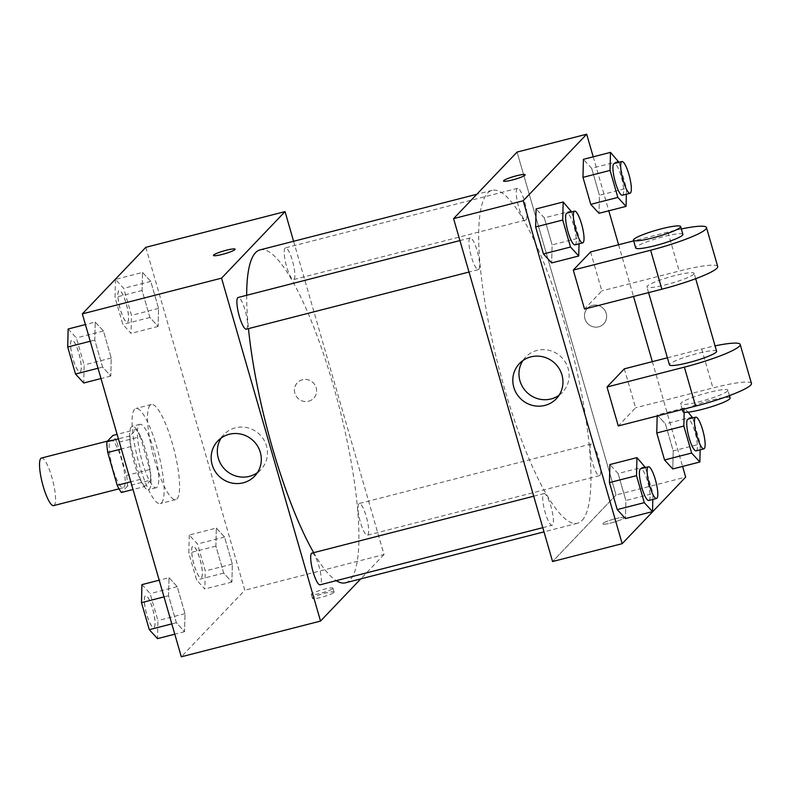 <?xml version="1.0" encoding="UTF-8"?>
<svg xmlns="http://www.w3.org/2000/svg" width="791" height="791" viewBox="0 0 791 791"><rect width="100%" height="100%" fill="white"/><g stroke="black" fill="none" stroke-linecap="round" stroke-linejoin="round"><path stroke-width="0.59" stroke-dasharray="3.96 2.97" d="M53.64 505.607A24.551 5.369 75.6 0 0 54.292 505.202A24.551 5.369 75.6 0 0 52.315 478.881A24.551 5.369 75.6 0 0 41.439 458.048M123.9 487.345A24.551 5.369 75.6 0 0 121.933 461.024A24.551 5.369 75.6 0 0 111.056 440.182A24.551 5.369 75.6 0 0 111.956 465.296A24.551 5.369 75.6 0 0 123.258 487.74A24.551 5.369 75.6 0 0 123.9 487.345M117.108 442.644L126.58 475.45A31.689 6.931 75.6 0 1 127.499 486.109L150.705 480.157A31.689 6.931 75.6 0 0 149.786 469.498L140.314 436.691L117.108 442.644A31.689 6.931 75.6 0 0 112.876 435.455M127.499 486.109L121.428 492.477M149.786 469.498L126.58 475.45M150.705 480.157L144.634 486.524L133.026 489.5M140.314 436.691A31.689 6.931 75.6 0 0 136.082 429.503L117.108 434.368M144.634 486.524A31.689 6.931 75.6 0 1 140.403 479.326L130.93 446.52A31.689 6.931 75.6 0 1 130.011 435.871L136.082 429.503M146.127 451.958A32.738 7.159 -104.4 0 1 148.49 489.718A32.738 7.159 -104.4 0 1 133.422 459.789A32.738 7.159 -104.4 0 1 132.226 426.309A32.738 7.159 -104.4 0 1 146.127 451.958M153.859 449.98A32.738 7.159 75.6 0 0 139.958 424.322A32.738 7.159 75.6 0 0 141.154 457.811A32.738 7.159 75.6 0 0 156.222 487.731A32.738 7.159 75.6 0 0 157.093 487.207A32.738 7.159 75.6 0 0 153.859 449.98M130.93 446.52L121.33 448.991M140.403 479.326L130.802 481.798M130.011 435.871L118.403 438.847M161.591 502.789A49.101 10.738 75.6 0 0 157.646 450.138A49.101 10.738 75.6 0 0 135.894 408.472A49.101 10.738 75.6 0 0 137.693 458.701A49.101 10.738 75.6 0 0 160.296 503.59A49.101 10.738 75.6 0 0 161.591 502.789M177.055 498.824A49.101 10.738 75.6 0 0 173.11 446.173A49.101 10.738 75.6 0 0 151.358 404.498A49.101 10.738 75.6 0 0 153.157 454.726A49.101 10.738 75.6 0 0 175.76 499.615A49.101 10.738 75.6 0 0 177.055 498.824M142.538 272.44L150.765 281.398L158.556 308.401L158.121 326.436L149.904 317.478L142.103 290.475L142.538 272.44L150.765 281.398L158.556 308.401L158.121 326.436L149.904 317.478L142.103 290.475L142.538 272.44L115.466 279.381L123.693 288.349L131.484 315.342L131.049 333.377L122.832 324.419L115.041 297.426L115.466 279.381M95.217 322.056L103.443 331.014L111.234 358.007L110.799 376.051L102.573 367.083L94.782 340.09L95.217 322.056L103.443 331.014L111.234 358.007L110.799 376.051L102.573 367.083L94.782 340.09L95.217 322.056L85.418 324.567M145.811 247.326L244.795 590.244L181.307 656.797M216.319 528.072L224.545 537.03L232.336 564.032L231.911 582.067L223.685 573.099L215.894 546.106L216.319 528.072L224.545 537.03L232.336 564.032L231.911 582.067L223.685 573.099L215.894 546.106L216.319 528.072L189.257 535.013L197.473 543.981L205.274 570.973L204.839 589.008L196.613 580.05L188.822 553.047L189.257 535.013M168.997 577.677L177.224 586.645L185.015 613.638L184.58 631.673L176.353 622.715L168.562 595.722L168.997 577.677L177.224 586.645L185.015 613.638L184.58 631.673L176.353 622.715L168.562 595.722L168.997 577.677L159.199 580.198M293.599 241.275L384.021 554.521L244.795 590.244M308.619 401.215A11.252 10.876 -136.4 0 0 313.038 382.626A11.252 10.876 -136.4 0 0 296.111 396.004A11.252 10.876 -136.4 0 0 313.671 398.269A11.252 10.876 -136.4 0 0 313.028 382.626A11.252 10.876 -136.4 0 0 296.111 396.004A11.252 10.876 -136.4 0 0 308.619 401.215M345.489 582.799A171.845 37.592 75.6 0 0 350.027 580.001A171.845 37.592 75.6 0 0 336.215 395.737A171.845 37.592 75.6 0 0 260.081 249.877M246.663 295.29A171.845 37.592 75.6 0 0 248.473 328.621M313.681 552.662A171.845 37.592 75.6 0 0 336.254 580.663M384.021 554.521L360.785 578.874M246.298 329.185A16.364 3.579 75.6 0 0 246.733 328.918A16.364 3.579 75.6 0 0 245.418 311.367A16.364 3.579 75.6 0 0 238.16 297.475M294.054 279.302A16.364 3.579 75.6 0 0 292.739 261.752A16.364 3.579 75.6 0 0 285.492 247.86A16.364 3.579 75.6 0 0 286.085 264.609A16.364 3.579 75.6 0 0 293.619 279.569A16.364 3.579 75.6 0 0 294.054 279.302M367.835 534.934A16.364 3.579 75.6 0 0 366.52 517.383A16.364 3.579 75.6 0 0 359.272 503.491A16.364 3.579 75.6 0 0 359.875 520.231A16.364 3.579 75.6 0 0 367.41 535.2A16.364 3.579 75.6 0 0 367.835 534.934M311.951 553.107A16.364 3.579 -104.4 0 1 319.485 568.067A16.364 3.579 -104.4 0 1 320.078 584.816M333.911 592.508A11.252 1.483 -16.1 0 0 334.079 592.113A11.252 1.483 -16.1 0 0 322.857 593.814A11.252 1.483 -16.1 0 0 312.465 598.362A11.252 1.483 -16.1 0 0 322.481 596.997A11.252 1.483 -16.1 0 0 333.911 592.508M332.774 588.583A11.252 1.483 -16.1 0 0 332.952 588.188A11.252 1.483 -16.1 0 0 321.729 589.878A11.252 1.483 -16.1 0 0 311.328 594.427A11.252 1.483 -16.1 0 0 321.344 593.072A11.252 1.483 -16.1 0 0 332.774 588.583M235.105 249.205L235.105 249.205A11.252 1.483 163.9 0 1 224.703 253.753A11.252 1.483 163.9 0 1 213.481 255.444L213.481 255.444M221.183 438.016A25.48 24.63 43.6 0 1 223.962 434.496A25.48 24.63 43.6 0 1 259.399 434.259A25.48 24.63 43.6 0 1 260.832 469.666A25.48 24.63 43.6 0 1 257.451 472.613M582.067 520.468A171.845 37.592 75.6 0 0 568.254 336.205A171.845 37.592 75.6 0 0 492.111 190.344A171.845 37.592 75.6 0 0 498.409 366.144A171.845 37.592 75.6 0 0 577.529 523.256A171.845 37.592 75.6 0 0 582.067 520.468M543.555 493.841A16.364 3.579 -104.4 0 1 543.981 493.574A16.364 3.579 -104.4 0 1 551.525 508.534A16.364 3.579 -104.4 0 1 552.118 525.273A16.364 3.579 -104.4 0 1 544.87 511.382A16.364 3.579 -104.4 0 1 543.555 493.841M526.094 219.769A16.364 3.579 75.6 0 0 524.779 202.219A16.364 3.579 75.6 0 0 517.522 188.327A16.364 3.579 75.6 0 0 518.125 205.067A16.364 3.579 75.6 0 0 525.659 220.036A16.364 3.579 75.6 0 0 526.094 219.769M599.875 475.401A16.364 3.579 75.6 0 0 598.56 457.851A16.364 3.579 75.6 0 0 591.312 443.959A16.364 3.579 75.6 0 0 591.905 460.698A16.364 3.579 75.6 0 0 599.449 475.668A16.364 3.579 75.6 0 0 599.875 475.401M478.763 269.385A16.364 3.579 75.6 0 0 477.448 251.835A16.364 3.579 75.6 0 0 470.2 237.943A16.364 3.579 75.6 0 0 470.803 254.682A16.364 3.579 75.6 0 0 478.337 269.642A16.364 3.579 75.6 0 0 478.763 269.385M616.051 494.988L517.077 152.07L616.051 494.988L552.573 561.541L616.051 494.988L685.668 477.121M141.925 584.628L150.152 593.586L157.943 620.589L157.508 638.624M154.215 627.214A16.364 3.579 75.6 0 0 152.9 609.663A16.364 3.579 75.6 0 0 145.653 595.771A16.364 3.579 75.6 0 0 146.256 612.511A16.364 3.579 75.6 0 0 153.79 627.481A16.364 3.579 75.6 0 0 154.215 627.214M177.224 586.645L150.152 593.586M185.015 613.638L157.943 620.589M184.58 631.673L174.781 634.194M176.353 622.715L171.805 623.881M168.562 595.722L164.014 596.889M154.156 627.233A16.364 3.579 75.6 0 0 152.841 609.683A16.364 3.579 75.6 0 0 145.593 595.791A16.364 3.579 75.6 0 0 146.187 612.531A16.364 3.579 75.6 0 0 153.721 627.49A16.364 3.579 75.6 0 0 154.156 627.233M68.145 328.997L76.371 337.955L84.162 364.958L83.727 382.992M80.435 371.582A16.364 3.579 75.6 0 0 79.12 354.032A16.364 3.579 75.6 0 0 71.872 340.14A16.364 3.579 75.6 0 0 72.465 356.889A16.364 3.579 75.6 0 0 80 371.849A16.364 3.579 75.6 0 0 80.435 371.582M103.443 331.014L76.371 337.955M111.234 358.007L84.162 364.958M110.799 376.051L101.001 378.563M102.573 367.083L98.025 368.25M94.782 340.09L90.233 341.257M80.375 371.602A16.364 3.579 75.6 0 0 79.06 354.052A16.364 3.579 75.6 0 0 71.803 340.16A16.364 3.579 75.6 0 0 72.406 356.899A16.364 3.579 75.6 0 0 79.94 371.869A16.364 3.579 75.6 0 0 80.375 371.602M201.547 577.598A16.364 3.579 75.6 0 0 200.232 560.048A16.364 3.579 75.6 0 0 192.974 546.156A16.364 3.579 75.6 0 0 193.577 562.905A16.364 3.579 75.6 0 0 201.112 577.865A16.364 3.579 75.6 0 0 201.547 577.598M224.545 537.03L197.473 543.981M232.336 564.032L205.274 570.973M231.911 582.067L204.839 589.008M223.685 573.099L196.613 580.05M215.894 546.106L188.822 553.047M201.478 577.618A16.364 3.579 75.6 0 0 200.163 560.068A16.364 3.579 75.6 0 0 192.915 546.176A16.364 3.579 75.6 0 0 193.518 562.915A16.364 3.579 75.6 0 0 201.052 577.885A16.364 3.579 75.6 0 0 201.478 577.618M127.756 321.967A16.364 3.579 75.6 0 0 126.441 304.416A16.364 3.579 75.6 0 0 119.194 290.524A16.364 3.579 75.6 0 0 119.797 307.274A16.364 3.579 75.6 0 0 127.331 322.234A16.364 3.579 75.6 0 0 127.756 321.967M150.765 281.398L123.693 288.349M158.556 308.401L131.484 315.342M158.121 326.436L131.049 333.377M149.904 317.478L122.832 324.419M142.103 290.475L115.041 297.426M127.697 321.986A16.364 3.579 75.6 0 0 126.382 304.436A16.364 3.579 75.6 0 0 119.134 290.544A16.364 3.579 75.6 0 0 119.728 307.284A16.364 3.579 75.6 0 0 127.262 322.253A16.364 3.579 75.6 0 0 127.697 321.986M645.446 467.54L652.961 493.574L652.822 499.437M648.798 500.476A16.364 3.579 75.6 0 0 649.233 500.209A16.364 3.579 75.6 0 0 647.918 482.658A16.364 3.579 75.6 0 0 640.67 468.766M645.169 466.581L618.097 473.522L609.871 464.564L618.097 473.522L625.889 500.525L625.454 518.56L625.889 500.525L652.961 493.574M571.656 211.909L579.18 237.953L579.032 243.806M575.017 244.844A16.364 3.579 75.6 0 0 575.452 244.577A16.364 3.579 75.6 0 0 574.137 227.027A16.364 3.579 75.6 0 0 566.88 213.135M571.379 210.95L544.317 217.901L536.09 208.933L544.317 217.901L552.108 244.894L551.673 262.928L552.108 244.894L579.18 237.953M684.166 412.24L684.264 408.008L688.071 412.151M692.768 417.925L700.282 443.969L700.144 449.832M696.129 450.86A16.364 3.579 75.6 0 0 696.555 450.593A16.364 3.579 75.6 0 0 695.24 433.043A16.364 3.579 75.6 0 0 687.992 419.151M684.264 408.008L657.192 414.949L665.419 423.917L673.21 450.91L672.785 468.944L673.21 450.91L700.282 443.969M692.491 416.966L665.419 423.917L673.21 450.91M657.192 414.949L657.173 415.977L657.192 414.949L665.419 423.917M618.987 162.293L626.502 188.337L626.363 194.2M622.349 195.229A16.364 3.579 75.6 0 0 622.774 194.962A16.364 3.579 75.6 0 0 621.459 177.411A16.364 3.579 75.6 0 0 614.212 163.519M618.71 161.334L591.638 168.285L583.412 159.327L591.638 168.285L599.43 195.278L598.995 213.323L599.43 195.278L626.502 188.337M615.299 518.738A11.252 1.483 163.9 0 1 624.119 517.69A11.252 1.483 163.9 0 1 613.727 522.238A11.252 1.483 163.9 0 1 602.505 523.939A11.252 1.483 163.9 0 1 615.299 518.738A11.252 1.483 -16.1 0 0 602.505 523.939A11.252 1.483 -16.1 0 0 613.727 522.248A11.252 1.483 -16.1 0 0 624.129 517.7A11.252 1.483 -16.1 0 0 615.299 518.738M559.099 395.213A25.48 24.63 -136.4 0 0 562.49 392.277A25.48 24.63 -136.4 0 0 565.377 362.229A25.48 24.63 -136.4 0 0 537.049 350.423A25.48 24.63 -136.4 0 0 525.61 357.097A25.48 24.63 -136.4 0 0 522.841 360.627M503.521 181.02L503.531 181.03A11.252 1.483 -16.1 0 0 503.531 181.03A11.252 1.483 -16.1 0 0 512.35 179.992A11.252 1.483 -16.1 0 0 525.145 174.791A11.252 1.483 -16.1 0 0 525.145 174.781L525.145 174.791M606.203 313.355A11.252 10.876 -136.4 0 0 587.426 308.322A11.252 10.876 -136.4 0 0 588.059 323.954A11.252 10.876 -136.4 0 0 606.203 313.355A11.252 10.876 43.6 0 1 588.059 323.954A11.252 10.876 43.6 0 1 598.105 305.415A11.252 10.876 43.6 0 1 606.203 313.355M593.21 156.806L608.793 210.802M618.592 244.745L633.522 296.477M652.338 361.655L682.584 466.433M591.638 168.285L599.43 195.278M544.317 217.901L552.108 244.894M618.097 473.522L625.889 500.525M590.6 251.934L601.842 290.9L584.529 309.054M624.336 368.833L635.588 407.8L618.275 425.954M716.616 351.253A24.551 3.243 -16.1 0 0 692.135 354.951A24.551 3.243 -16.1 0 0 669.443 364.869M667.396 357.789L701.686 348.989A49.101 6.476 163.9 0 1 715.064 345.865M693.737 274.17A24.551 3.243 -16.1 0 0 694.122 273.32A24.551 3.243 -16.1 0 0 669.631 277.018A24.551 3.243 -16.1 0 0 646.949 286.935A24.551 3.243 -16.1 0 0 668.81 283.979A24.551 3.243 -16.1 0 0 693.737 274.17M717.704 266.518A49.101 6.476 -16.1 0 0 679.192 271.056L601.842 290.9M727.483 391.08A24.551 3.243 -16.1 0 0 727.858 390.22A24.551 3.243 -16.1 0 0 703.377 393.918A24.551 3.243 -16.1 0 0 680.685 403.845A24.551 3.243 -16.1 0 0 702.546 400.879A24.551 3.243 -16.1 0 0 727.483 391.08M751.45 383.417A49.101 6.476 -16.1 0 0 712.928 387.956L635.588 407.8M730.113 398.021A24.551 3.243 -16.1 0 0 705.631 401.709A24.551 3.243 -16.1 0 0 682.94 411.636M682.87 234.354A24.551 3.243 -16.1 0 0 661.009 237.31A24.551 3.243 -16.1 0 0 636.083 247.118A24.551 3.243 -16.1 0 0 635.697 247.969M681.318 228.965A49.101 6.476 -16.1 0 0 667.94 232.089L633.65 240.879M701.686 348.989L712.928 387.956M667.94 232.089L679.192 271.056M119.006 488.838L123.258 487.74M107.497 441.101L111.056 440.182M139.958 424.322L132.226 426.309M156.222 487.731L148.49 489.718M151.358 404.498L135.894 408.472M175.76 499.615L160.296 503.59M311.328 594.427L312.465 598.362M332.952 588.188L334.079 592.113M223.962 434.496L217.802 440.953M260.832 469.666L254.672 476.133M492.111 190.344L476.815 194.27M577.529 523.256L544 531.859M542.794 527.666L552.118 525.273M533.717 496.204L543.981 493.574M517.522 188.327L285.492 247.86M525.659 220.036L293.619 279.569M591.312 443.959L359.272 503.491M599.449 475.668L367.41 535.2M470.2 237.943L459.927 240.573M478.337 269.642L469.014 272.035M556.32 398.733L562.49 392.277M519.45 363.563L525.61 357.097M695.675 278.709L694.122 273.32M648.58 292.611L646.949 286.935M729.421 395.619L727.858 390.22M682.326 409.52L680.685 403.845"/><path stroke-width="1.19" d="M107.497 441.101L41.439 458.048A24.551 5.369 75.6 0 0 42.338 483.163A24.551 5.369 75.6 0 0 53.64 505.607L119.006 488.838M130.802 481.798L117.197 485.288L107.734 452.482A31.689 6.931 75.6 0 1 106.805 441.823L112.876 435.455L117.108 434.368M117.197 485.288A31.689 6.931 75.6 0 0 121.428 492.477L133.026 489.5M121.33 448.991L107.734 452.482M118.403 438.847L106.805 441.823M360.785 578.874L320.533 621.073L181.307 656.797L82.333 313.879L145.811 247.326L285.037 211.602L293.599 241.275M476.815 194.27L260.081 249.877A171.845 37.592 75.6 0 0 246.663 295.29M248.473 328.621A171.845 37.592 75.6 0 0 313.681 552.662M336.254 580.663A171.845 37.592 75.6 0 0 345.489 582.799L544 531.859M320.533 621.073L221.549 278.155L285.037 211.602M459.927 240.573L238.16 297.475A16.364 3.579 75.6 0 0 238.763 314.215A16.364 3.579 75.6 0 0 246.298 329.185L469.014 272.035M542.794 527.666L320.078 584.816A16.364 3.579 -104.4 0 1 312.831 570.924A16.364 3.579 -104.4 0 1 311.516 553.374A16.364 3.579 -104.4 0 1 311.951 553.107L533.717 496.204M221.549 278.155L82.333 313.879M243.242 482.807A25.48 24.63 43.6 0 1 214.915 471.001A25.48 24.63 43.6 0 1 217.802 440.953A25.48 24.63 43.6 0 1 253.239 440.716A25.48 24.63 43.6 0 1 254.672 476.133A25.48 24.63 43.6 0 1 243.242 482.807M213.481 255.444A11.252 1.483 163.9 0 1 213.659 255.058A11.252 1.483 163.9 0 1 225.089 250.559A11.252 1.483 163.9 0 1 235.105 249.195A11.252 1.483 163.9 0 1 224.703 253.743A11.252 1.483 163.9 0 1 213.481 255.444A11.252 1.483 163.9 0 1 213.659 255.048A11.252 1.483 163.9 0 1 225.079 250.569A11.252 1.483 163.9 0 1 235.105 249.205M257.451 472.613A25.48 24.63 43.6 0 1 249.402 476.35A25.48 24.63 43.6 0 1 222.37 466.463A25.48 24.63 43.6 0 1 221.183 438.016M682.584 466.433L685.668 477.121L622.181 543.674L552.573 561.541L453.589 218.623L517.077 152.07L586.685 134.203L593.21 156.806M174.781 634.194L157.508 638.624L149.291 629.666L141.49 602.663L141.925 584.628L159.199 580.198M171.805 623.881L149.291 629.666M164.014 596.889L141.49 602.663M101.001 378.563L83.727 382.992L75.501 374.034L67.71 347.031L68.145 328.997L85.418 324.567M98.025 368.25L75.501 374.034M90.233 341.257L67.71 347.031M652.822 499.437L652.526 511.619L644.299 502.651L636.508 475.658L636.943 457.623L645.446 467.54M648.402 466.779L640.67 468.766A16.364 3.579 75.6 0 0 641.264 485.506A16.364 3.579 75.6 0 0 648.798 500.476L656.54 498.488A16.364 3.579 75.6 0 0 656.965 498.221A16.364 3.579 75.6 0 0 655.65 480.671A16.364 3.579 75.6 0 0 648.402 466.779A16.364 3.579 75.6 0 0 649.006 483.519A16.364 3.579 75.6 0 0 656.54 498.488M636.943 457.623L609.871 464.564L609.436 482.599L609.871 464.564M652.526 511.619L625.454 518.56L617.227 509.602L609.436 482.599L636.508 475.658M644.299 502.651L617.227 509.602L609.436 482.599M579.032 243.806L578.745 255.987L570.519 247.019L562.727 220.027L563.162 201.992L571.656 211.909M574.622 211.148L566.88 213.135A16.364 3.579 75.6 0 0 567.483 229.874A16.364 3.579 75.6 0 0 575.017 244.844L582.749 242.857A16.364 3.579 75.6 0 0 583.185 242.59A16.364 3.579 75.6 0 0 581.869 225.04A16.364 3.579 75.6 0 0 574.622 211.148A16.364 3.579 75.6 0 0 575.215 227.897A16.364 3.579 75.6 0 0 582.749 242.857M563.162 201.992L536.09 208.933L535.655 226.968L536.09 208.933M578.745 255.987L551.673 262.928L543.447 253.97L535.655 226.968L562.727 220.027M570.519 247.019L543.447 253.97L535.655 226.968M688.071 412.151L692.768 417.925M700.144 449.832L699.857 462.003L691.631 453.045L683.839 426.042L684.166 412.24M695.724 417.164L687.992 419.151A16.364 3.579 75.6 0 0 688.595 435.89A16.364 3.579 75.6 0 0 696.129 450.86L703.861 448.873A16.364 3.579 75.6 0 0 704.297 448.606A16.364 3.579 75.6 0 0 702.981 431.055A16.364 3.579 75.6 0 0 695.724 417.164A16.364 3.579 75.6 0 0 696.327 433.913A16.364 3.579 75.6 0 0 703.861 448.873M699.857 462.003L672.785 468.944L664.559 459.986L656.767 432.993L657.173 415.977L656.767 432.993L683.839 426.042M691.631 453.045L664.559 459.986L656.767 432.993M626.363 194.2L626.067 206.372L617.84 197.414L610.049 170.411L610.484 152.376L618.987 162.293M621.944 161.532L614.212 163.519A16.364 3.579 75.6 0 0 614.805 180.269A16.364 3.579 75.6 0 0 622.349 195.229L630.081 193.241A16.364 3.579 75.6 0 0 630.506 192.974A16.364 3.579 75.6 0 0 629.191 175.424A16.364 3.579 75.6 0 0 621.944 161.532A16.364 3.579 75.6 0 0 622.547 178.282A16.364 3.579 75.6 0 0 630.081 193.241M610.484 152.376L583.412 159.327L582.977 177.362L583.412 159.327M626.067 206.372L598.995 213.323L590.768 204.355L582.977 177.362L610.049 170.411M617.84 197.414L590.768 204.355L582.977 177.362M530.88 356.879A25.48 24.63 43.6 0 1 559.207 368.695A25.48 24.63 43.6 0 1 556.32 398.733A25.48 24.63 43.6 0 1 520.883 398.971A25.48 24.63 43.6 0 1 519.45 363.563A25.48 24.63 43.6 0 1 530.88 356.879M622.181 543.674L523.207 200.756L453.589 218.623L517.077 152.07M552.573 561.541L453.589 218.623M522.841 360.627A25.48 24.63 -136.4 0 0 527.043 392.514A25.48 24.63 -136.4 0 0 559.099 395.213M512.35 179.982A11.252 1.483 163.9 0 1 503.521 181.02A11.252 1.483 163.9 0 1 513.923 176.472A11.252 1.483 163.9 0 1 525.145 174.781A11.252 1.483 163.9 0 1 512.35 179.982M523.207 200.756L586.685 134.203M525.145 174.781A11.252 1.483 -16.1 0 0 513.923 176.482A11.252 1.483 -16.1 0 0 503.521 181.03M608.793 210.802L618.592 244.745M633.522 296.477L652.338 361.655M598.995 213.323L590.768 204.355M551.673 262.928L543.447 253.97M625.454 518.56L617.227 509.602M672.785 468.944L664.559 459.986M633.65 240.879L590.6 251.934L573.287 270.077L584.529 309.054L661.879 289.199A49.101 6.476 -16.1 0 0 717.704 266.518L706.462 227.541A49.101 6.476 -16.1 0 0 681.318 228.965M667.396 357.789L624.336 368.833L607.023 386.987L618.275 425.954L695.615 406.109A49.101 6.476 -16.1 0 0 751.45 383.417L740.198 344.451A49.101 6.476 163.9 0 1 684.373 367.143L695.615 406.109M648.58 292.611L669.443 364.869A24.551 3.243 -16.1 0 0 691.304 361.912A24.551 3.243 -16.1 0 0 716.231 352.114A24.551 3.243 -16.1 0 0 716.616 351.253L695.675 278.709M607.023 386.987L684.373 367.143M715.064 345.865A49.101 6.476 163.9 0 1 740.198 344.451M682.326 409.52L682.94 411.636A24.551 3.243 -16.1 0 0 704.801 408.68A24.551 3.243 -16.1 0 0 729.727 398.872A24.551 3.243 -16.1 0 0 730.113 398.021L729.421 395.619M633.453 240.177L635.697 247.969A24.551 3.243 -16.1 0 0 660.188 244.271A24.551 3.243 -16.1 0 0 682.87 234.354L680.626 226.562A24.551 3.243 163.9 0 1 657.934 236.479A24.551 3.243 163.9 0 1 633.453 240.177A24.551 3.243 163.9 0 1 633.828 239.317A24.551 3.243 163.9 0 1 658.765 229.519A24.551 3.243 163.9 0 1 680.626 226.562M573.287 270.077L650.627 250.233A49.101 6.476 -16.1 0 0 706.462 227.541M650.627 250.233L661.879 289.199"/></g></svg>
